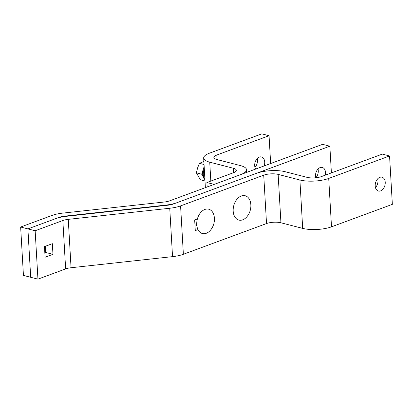 <?xml version="1.0" encoding="UTF-8"?>
<svg xmlns="http://www.w3.org/2000/svg" width="413" height="413" viewBox="0 0 413 413"><rect width="100%" height="100%" fill="white"/><g stroke="black" fill="none" stroke-linecap="round" stroke-linejoin="round"><path stroke-width="0.62" d="M203.186 176.79L201.704 174.219L204.161 166.522M203.872 161.498L199.427 163.326L197.569 167.998L196.392 172.851L200.377 179.779L204.993 180.966M204.043 164.513L199.427 163.326M201.704 174.219L196.392 172.851M204.59 179.268A9.236 6.272 -75.6 0 1 204.203 167.28M204.925 179.784A10.206 6.933 -75.6 0 1 204.285 168.69M242.694 219.835A12.576 8.544 104.4 0 0 247.501 215.989A17.145 17.145 0 0 0 250.717 203.49A12.576 8.544 104.4 0 0 241.321 195.984A12.576 8.544 104.4 0 0 233.185 211.167A12.576 8.544 104.4 0 0 242.694 219.835M206.257 233.293A12.576 8.544 104.4 0 0 211.064 229.447A17.145 17.145 0 0 0 214.28 216.949A12.576 8.544 104.4 0 0 204.884 209.448A12.576 8.544 104.4 0 0 196.753 224.631A12.576 8.544 104.4 0 0 206.257 233.293M196.96 220.852L196.862 219.153M254.95 167.348A7.145 4.853 104.4 0 0 257.216 158.546M264.155 165.928A7.145 4.853 104.4 0 0 261.491 156.961A7.145 4.853 104.4 0 0 259.318 157.105A7.145 4.853 104.4 0 0 255.131 162.232A7.145 4.853 104.4 0 0 255.683 169.062M205.38 187.641L203.671 158.06A20.407 6.376 176.7 0 0 209.732 162.175L233.299 168.241A10.206 3.19 -3.3 0 1 236.324 170.295A10.206 3.19 -3.3 0 1 233.391 172.753L206.903 182.536L214.156 184.399L240.64 174.616A20.407 6.376 -3.3 0 0 246.515 169.712A20.407 6.376 -3.3 0 0 240.454 165.598L216.887 159.532A10.206 3.19 176.7 0 1 213.862 157.477A10.206 3.19 176.7 0 1 216.794 155.02L269.054 135.717L270.654 163.527M203.671 158.06A20.407 6.376 176.7 0 1 209.546 153.156L261.801 133.853L269.054 135.717M206.903 182.536L207.161 186.986M315.738 177.781A7.145 4.853 -75.6 0 1 320.121 167.59A7.145 4.853 -75.6 0 1 322.29 167.446A7.145 4.853 -75.6 0 1 325.31 175.148M318.02 169.031A7.145 4.853 -75.6 0 1 315.811 177.776M20.65 227.026L23.438 275.414L30.691 277.283L27.903 228.895L59.178 217.341A10.206 3.19 176.7 0 1 64.593 216.159L166.078 205.065A20.407 6.376 -3.3 0 0 176.909 202.706L329.853 146.202L322.605 144.338L169.66 200.837A10.206 3.19 -3.3 0 1 164.245 202.019L62.761 213.113A20.407 6.376 176.7 0 0 51.93 215.472L20.65 227.026L35.151 230.759L62.848 220.527A10.206 3.19 176.7 0 1 68.269 219.349L169.748 208.25A20.407 6.376 -3.3 0 0 180.584 205.891L263.731 175.174A10.206 3.19 176.7 0 1 278.14 174.394L299.895 179.996A20.407 6.376 -3.3 0 0 328.717 178.437L389.562 155.959L382.309 154.095L321.464 176.573A10.206 3.19 -3.3 0 1 307.055 177.347L285.3 171.751A20.407 6.376 176.7 0 0 256.483 173.31L173.331 204.027A10.206 3.19 -3.3 0 1 167.915 205.204L66.436 216.304A20.407 6.376 176.7 0 0 55.6 218.663L27.903 228.895L30.691 277.283L37.944 279.147L65.641 268.915A10.206 3.19 176.7 0 1 71.057 267.738L172.536 256.638A20.407 6.376 -3.3 0 0 183.372 254.279L266.524 223.562A10.206 3.19 176.7 0 1 280.933 222.783L302.688 228.384A20.407 6.376 -3.3 0 0 331.505 226.825L392.35 204.347L389.562 155.959M331.396 172.902L329.853 146.202M196.825 225.493L195.029 226.159L196.825 225.493M52.962 254.325L45.084 257.237L44.475 246.592L52.348 243.68L52.962 254.325L45.709 252.462L45.353 246.267L45.709 252.462L44.831 252.787L45.709 252.462L44.795 252.224M379.826 177.347A7.145 4.853 -75.6 0 1 381.999 177.203A7.145 4.853 -75.6 0 1 385.195 183.79A7.145 4.853 -75.6 0 1 380.61 190.894A7.145 4.853 -75.6 0 1 378.437 191.038A7.145 4.853 -75.6 0 1 375.241 184.451A7.145 4.853 -75.6 0 1 379.826 177.347M377.725 178.783A7.145 4.853 -75.6 0 1 375.458 187.59M197.987 229.607L195.282 230.609L194.668 219.964L197.373 218.962M37.944 279.147L35.151 230.759M216.794 155.02L217.057 159.578M209.732 162.175L210.821 181.09M233.299 168.241L233.551 172.691M166.098 205.406L166.078 205.065M64.619 216.531L64.593 216.159M331.505 226.825L328.717 178.437M302.688 228.384L299.895 179.996M280.933 222.783L278.14 174.394M266.524 223.562L263.731 175.174M183.372 254.279L180.584 205.891M172.536 256.638L169.748 208.25M71.057 267.738L68.269 219.349M65.641 268.915L62.848 220.527M196.738 224.367L194.895 223.892M246.669 172.391L246.515 169.712"/></g></svg>

